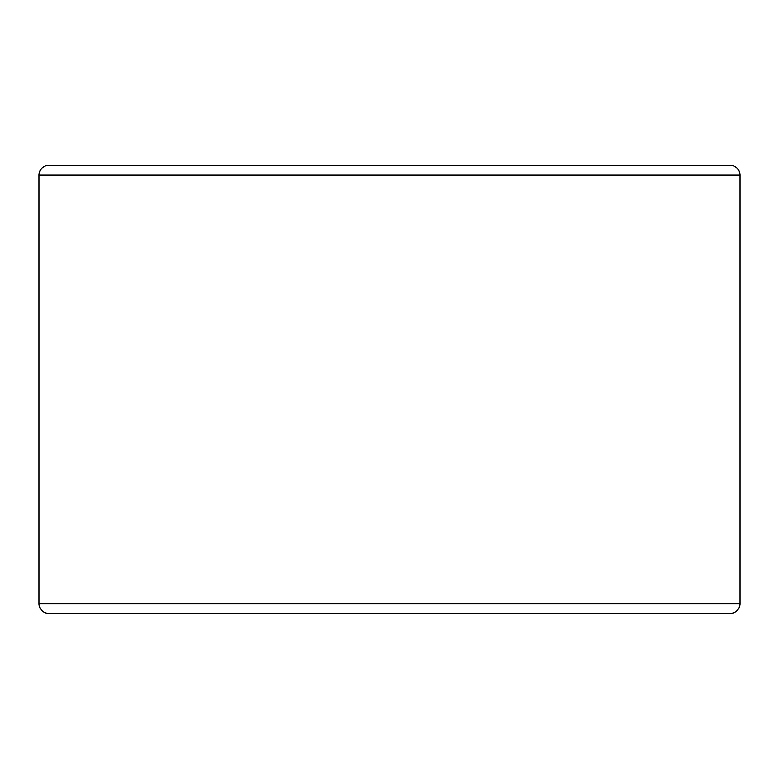 <?xml version="1.0" encoding="UTF-8"?>
<svg xmlns="http://www.w3.org/2000/svg" width="779" height="779" viewBox="0 0 779 779"><rect width="100%" height="100%" fill="white"/><g stroke="black" fill="none" stroke-linecap="round" stroke-linejoin="round"><path stroke-width="1.17" d="M48.688 165.44L730.312 165.44A9.738 9.738 0 0 1 740.05 175.178L38.95 175.178A9.738 9.738 0 0 1 48.688 165.44M740.05 603.628A9.738 9.738 0 0 1 730.312 613.365L48.688 613.365A9.738 9.738 0 0 1 38.95 603.628L740.05 603.628L740.05 175.178M38.95 603.628L38.95 175.178M589.83 613.365L188.849 613.365"/></g></svg>
